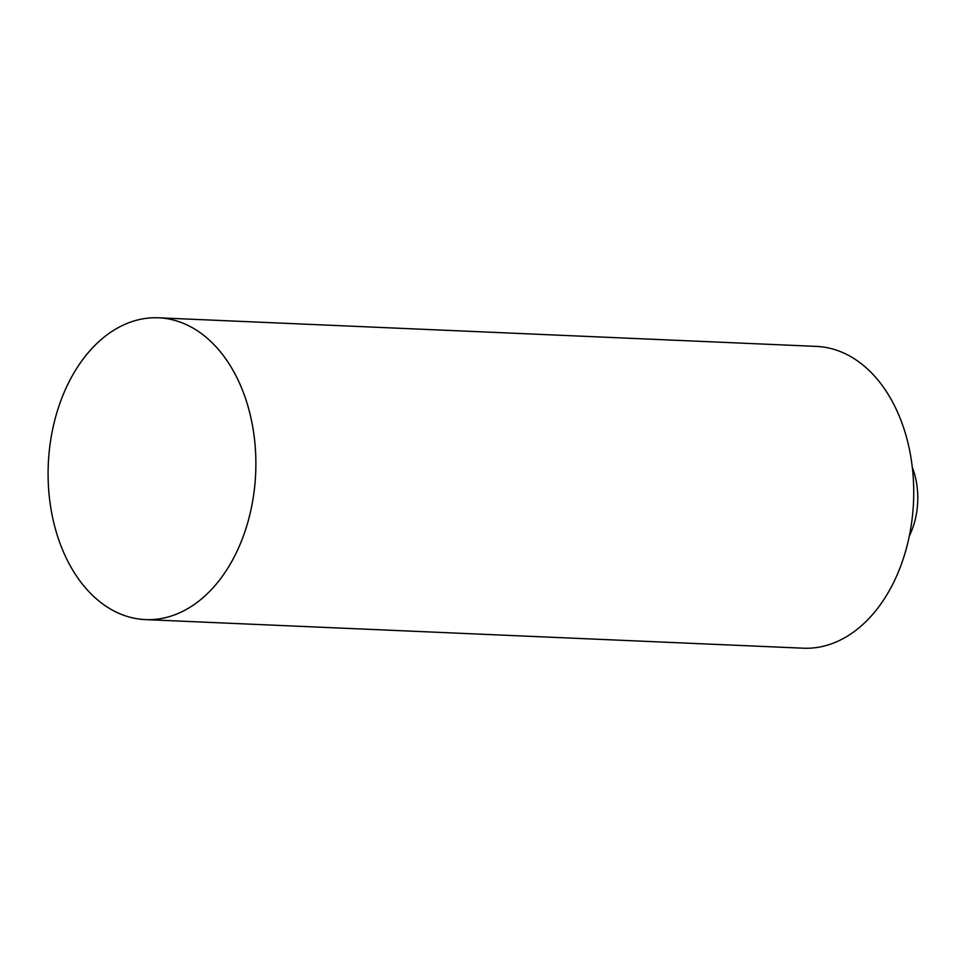 <?xml version="1.0" encoding="UTF-8"?>
<svg xmlns="http://www.w3.org/2000/svg" width="966" height="966" viewBox="0 0 966 966"><rect width="100%" height="100%" fill="white"/><g stroke="black" fill="none" stroke-linecap="round" stroke-linejoin="round"><path stroke-width="1.45" d="M909.32 536.045A63.949 43.929 -87.5 0 0 912.302 467.327M145.431 619.604L803.289 648.198A151.046 103.785 -87.5 0 0 909.803 533.594A151.046 103.785 -87.5 0 0 858.653 361.731A151.046 103.785 -87.5 0 0 816.403 346.396L158.545 317.802A151.046 103.785 -87.5 0 0 48.3 464.199A151.046 103.785 -87.5 0 0 145.431 619.604A151.046 103.785 -87.5 0 0 251.945 505.001A151.046 103.785 -87.5 0 0 200.795 333.137A151.046 103.785 -87.5 0 0 158.545 317.802"/></g></svg>
